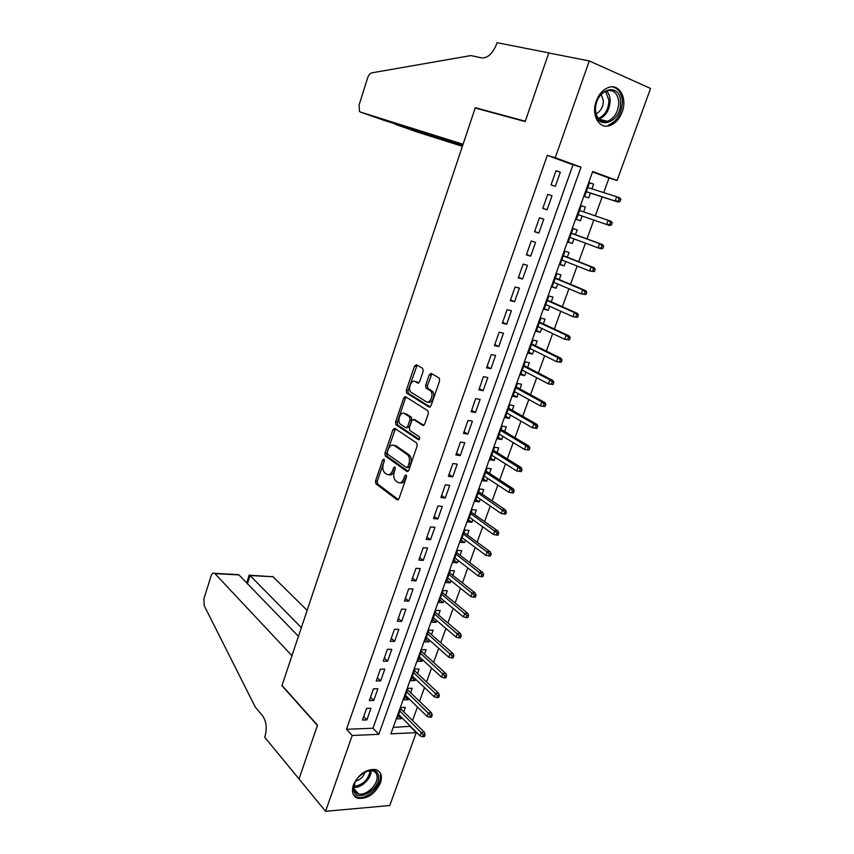 <?xml version="1.0" encoding="UTF-8"?>
<svg xmlns="http://www.w3.org/2000/svg" width="854" height="854" viewBox="0 0 854 854"><rect width="100%" height="100%" fill="white"/><g stroke="black" fill="none" stroke-linecap="round" stroke-linejoin="round"><path stroke-width="1.28" d="M383.969 459.121L382.677 459.932L375.525 481.048L375.931 483.834L397.099 499.782L398.999 498.661L406.461 477.023L406.098 474.984L404.753 475.795L403.782 478.603C402.191 482.382 400.152 483.62 397.686 482.296L395.626 480.77C393.662 478.592 393.214 475.582 394.292 471.739L395.242 468.963L394.89 466.946L393.577 467.768L392.626 470.533C391.057 474.28 389.072 475.507 386.67 474.226L384.663 472.742C382.741 470.607 382.314 467.65 383.371 463.85L384.3 461.096L383.969 459.121M382.677 459.932L384.417 460.167L377.265 481.25L377.671 484.037L398.412 499.643M406.568 475.87L405.543 478.816L403.782 478.603M395.359 467.907L394.377 470.757L392.626 470.533M622.15 112.013C619.396 119.101 615.243 123.638 609.692 125.602C599.134 129.434 590.947 114.948 596.252 101.103C598.932 94.1 602.988 89.563 608.422 87.492C619.406 83.276 627.562 98.295 622.15 112.013M380.425 782.979C375.034 793.942 367.583 799.056 358.061 798.33C352.851 796.43 351.293 791.989 353.385 785.007C358.701 774.119 366.078 768.952 375.525 769.507C380.969 771.365 382.603 775.859 380.425 782.979M423.2 371.202L422.666 368.394L416.432 364.765L414.51 366.12L406.28 390.374L406.621 393.043L429.05 407.006L431.046 405.703L439.618 380.82L439.276 378.119L431.259 373.401L429.274 374.767L425.655 385.325L426.007 388.026L430.544 390.886C434.28 394.1 430.064 404.444 426.167 401.668L411.03 392.242C407.411 389.178 411.436 378.952 415.247 381.578L417.67 383.04L419.613 381.706L423.2 371.202M325.566 811.3L299.017 778.933L317.507 725.185L282.023 685.42L475.198 108.042L525.157 121.567L548.759 52.98L589.281 60.944L650.556 88.453L617.079 180.482L592.697 171.505L390.908 733.799L416.24 732.689L389.755 805.514L325.566 811.3L352.2 735.497L378.802 734.333L581.008 167.213L555.26 157.734L589.281 60.944M346.478 729.284L372.984 728.227L573.002 164.801L547.307 155.364L346.478 729.284L352.2 735.497M547.307 155.364L555.26 157.734M394.836 428.366L392.979 429.594L384.93 453.293L385.325 456.047L406.878 471.397L408.81 470.223L417.179 445.916L416.795 443.119L394.836 428.366M395.541 422.015L403.675 398.039L405.575 396.747L427.971 410.817L428.334 413.56L424.694 424.118L422.719 425.388L413.656 419.517L411.724 420.776L409.365 427.662L409.739 430.416L419.378 436.821C420.029 438.572 419.656 439.511 418.268 439.639L395.914 424.726L395.541 422.015L397.281 422.292L405.415 398.338L403.675 398.039M591.918 188.862L593.615 184.144L589.484 182.852M593.615 184.144L589.548 182.681L584.584 196.527L588.652 197.936L590.392 193.1M583.634 211.899L585.364 207.095L581.275 205.718L576.354 219.435L580.432 220.78L576.386 219.35M580.432 220.78L582.14 216.041M573.92 238.874L572.287 243.443L568.273 241.928M575.447 234.647L577.165 229.865L573.077 228.552L568.188 242.173L572.287 243.443M565.775 261.527L564.195 265.914L560.235 264.324M567.323 257.214L569.042 252.453L564.942 251.215L560.096 264.719L564.195 265.914M557.694 283.987L556.167 288.214L552.26 286.549M559.263 279.61L560.982 274.86L556.872 273.696L552.058 287.093L556.167 288.214M549.666 306.276L548.215 310.344L544.34 308.593M551.278 301.825L552.976 297.085L548.866 295.986L544.094 309.287L548.215 310.344M541.714 328.395L540.315 332.291L536.493 330.466M543.347 323.858L545.044 319.14L540.924 318.115L536.195 331.299L540.315 332.291M533.825 350.332L532.48 354.068L528.701 352.158M535.479 345.721L537.166 341.024L533.045 340.063L528.348 353.15L532.48 354.068M525.989 372.088L524.698 375.675L520.972 373.689M527.676 367.412L529.363 362.726L525.231 361.84L520.566 374.821L524.698 375.675M518.218 393.683L516.99 397.11L513.297 395.06M519.926 388.933L521.613 384.268L517.471 383.446L512.848 396.32L516.99 397.11M510.511 415.108L509.336 418.375L505.685 416.261M512.24 410.294L513.916 405.639L509.774 404.881L505.184 417.659L509.336 418.375M502.867 436.362L501.736 439.49L498.138 437.291M504.618 431.483L506.294 426.84L502.141 426.146L497.583 438.828L501.736 439.49M495.277 457.456L494.199 460.434L490.644 458.171M497.049 452.503L498.715 447.88L494.562 447.25L490.047 459.836L494.199 460.434M487.741 478.389L486.727 481.208L483.204 478.88M489.545 473.372L491.21 468.761L487.047 468.195L482.563 480.685L486.727 481.208M480.268 499.163L479.307 501.832L475.827 499.441M482.094 494.071L483.748 489.481L479.585 488.979L475.134 501.373L479.307 501.832M472.849 519.766L471.942 522.306L468.504 519.84M474.707 514.62L476.351 510.041L472.177 509.592L467.768 521.89L471.942 522.306M465.494 540.219L464.629 542.621L461.235 540.091M467.362 535.01L469.006 530.451L464.832 530.067L460.455 542.269L464.629 542.621M458.192 560.512L457.381 562.775L454.018 560.181M460.082 555.249L461.726 550.702L457.541 550.371L453.196 562.487L457.381 562.775M450.944 580.656L450.175 582.78L446.856 580.122M452.855 575.329L454.488 570.792L450.304 570.525L445.991 582.545L450.175 582.78M443.749 600.65L443.034 602.636L439.757 599.924M445.692 595.259L447.315 590.744L443.119 590.53L438.839 602.465L443.034 602.636M436.607 620.495L435.946 622.352L432.7 619.566M438.572 615.04L440.194 610.546L435.999 610.386L431.74 622.224L435.946 622.352M429.519 640.19L428.9 641.909L425.698 639.07M431.505 634.682L433.117 630.188L428.921 630.092L424.705 641.845L428.9 641.909M422.484 659.726L421.919 661.327L418.748 658.423M424.491 654.164L426.103 649.691L421.897 649.648L417.713 661.316L421.919 661.327M415.514 679.133L414.98 680.606L411.852 677.638M417.531 673.518L419.133 669.056L414.927 669.066L410.774 680.638L414.98 680.606M408.575 698.391L408.095 699.736L404.999 696.715M410.625 692.711L412.215 688.271L408.009 688.335L403.889 699.821L408.095 699.736M366.579 708.393L362.47 720.061L366.878 719.901L370.988 708.276L366.579 708.393M373.476 688.836L369.334 700.59L373.732 700.493L377.874 688.772L373.476 688.836M380.414 669.13L376.24 680.969L380.638 680.937L384.812 669.12L380.414 669.13M387.406 649.275L383.211 661.209L387.609 661.22L391.805 649.328L387.406 649.275M394.463 629.27L390.225 641.29L394.623 641.365L398.85 629.377L394.463 629.27M401.561 609.115L397.302 621.221L401.69 621.349L405.96 609.276L401.561 609.115M408.724 588.79L404.422 601.002L408.81 601.195L413.112 589.014L408.724 588.79M415.941 568.326L411.607 580.624L415.994 580.869L420.317 568.604L415.941 568.326M423.21 547.692L418.844 560.085L423.221 560.395L427.587 548.033L423.21 547.692M430.533 526.897L426.135 539.397L430.512 539.76L434.91 527.302L430.533 526.897M437.921 505.942L433.49 518.538L437.856 518.965L442.297 506.411L437.921 505.942M445.372 484.816L440.899 497.508L445.265 497.999L449.727 485.35L445.372 484.816M452.866 463.53L448.361 476.329L452.727 476.884L457.232 464.128L452.866 463.53M460.434 442.073L455.887 454.968L460.242 455.588L464.779 442.735L460.434 442.073M404.817 396.662L405.96 397.377M468.045 420.446L463.466 433.448L467.821 434.131L472.401 421.171L468.045 420.446M475.731 398.647L471.12 411.745L475.464 412.503L480.076 399.448L475.731 398.647M483.481 376.678L478.827 389.883L483.161 390.705L487.815 377.543L483.481 376.678M491.285 354.527L486.588 367.839L490.933 368.725L495.619 355.456L491.285 354.527M499.152 332.195L494.423 345.614L498.757 346.575L503.476 333.199L499.152 332.195M507.084 309.682L502.323 323.207L506.646 324.242L511.407 310.76L507.084 309.682M515.079 286.987L510.276 300.629L514.588 301.729L519.392 288.14L515.079 286.987M523.15 264.099L518.303 277.86L522.605 279.034L527.452 265.327L523.15 264.099M531.273 241.031L526.395 254.898L530.697 256.157L535.575 242.333L531.273 241.031M539.472 217.781L534.551 231.754L538.842 233.089L543.763 219.147L539.472 217.781M547.734 194.328L542.77 208.419L547.062 209.828L552.026 195.779L547.734 194.328L552.026 195.779M555.346 186.375L560.341 172.209L556.071 170.672L551.065 184.891L555.346 186.375M393.203 727.427L410.464 726.284M412.557 720.52L417.446 707.016M419.517 701.294L424.481 687.587M426.53 681.919L431.569 668.02M433.597 662.416L438.71 648.303M440.717 642.752L445.905 628.437M447.891 622.94L453.154 608.422M455.118 602.988L460.455 588.246M462.409 582.876L467.821 567.921M469.743 562.605L475.24 547.446M477.14 542.183L482.713 526.801M484.592 521.613L490.239 506.006M492.107 500.871L497.839 485.04M499.675 479.969L505.483 463.903M507.297 458.908L513.201 442.618M514.983 437.686L520.972 421.15M522.733 416.282L528.807 399.523M530.537 394.729L536.696 377.714M538.415 372.995L544.66 355.734M546.346 351.079L552.687 333.583M554.342 329.003L560.768 311.251M562.402 306.746L568.924 288.737M570.525 284.307L577.144 266.032M578.724 261.687L585.428 243.155M586.976 238.885L593.786 220.086M595.302 215.891L602.177 196.9M603.735 192.62L609.009 178.038L592.527 171.985M403.761 711.777L405.362 707.347L401.145 707.464L397.046 718.865L401.263 718.726L401.7 717.499M585.364 207.095L581.275 205.707M609.009 178.038L617.079 180.482M410.304 726.743L416.24 732.689M372.984 728.227L378.802 734.333M573.002 164.801L581.008 167.213M401.263 718.726L398.199 715.652M366.878 719.901L363.697 716.57M373.732 700.493L370.519 697.227M380.638 680.937L377.383 677.724M387.609 661.22L384.311 658.082M394.623 641.365L391.281 638.29M401.69 621.349L398.316 618.349M408.81 601.195L405.394 598.248M415.994 580.869L412.525 577.998M423.221 560.395L419.72 557.598M430.512 539.76L426.968 537.027M437.856 518.965L434.27 516.307M445.265 497.999L441.635 495.427M452.727 476.884L449.044 474.376M460.242 455.588L456.527 453.164M467.821 434.131L464.053 431.782M475.464 412.503L471.654 410.23M483.161 390.705L479.307 388.506M490.933 368.725L487.026 366.612M498.757 346.575L494.797 344.546M506.646 324.242L502.643 322.3M514.588 301.729L510.543 299.871M522.605 279.034L518.506 277.262M530.697 256.157L526.544 254.471M538.842 233.089L534.636 231.487M547.062 209.828L542.802 208.323M560.341 172.209L556.007 170.864M388.89 474.728C391.164 475.497 392.989 474.173 394.377 470.757M399.971 482.82C402.287 483.577 404.145 482.243 405.543 478.816M395.423 428.751L386.67 453.527L387.065 456.282L408.148 471.269M387.31 452.246L387.652 454.221L406.515 467.576L407.87 466.754L408.895 463.775C409.973 459.964 409.546 456.975 407.604 454.798L394.249 445.51C391.826 444.326 389.84 445.596 388.303 449.332L387.31 452.246M407.123 467.661L409.621 466.978L407.87 466.754M393.897 445.297L396 445.767L409.365 455.043C411.297 457.21 411.724 460.199 410.646 464.01L409.621 466.978M406.216 397.153L405.415 398.338M423.904 425.292L414.67 419.677M419.293 439.415L397.783 425.1L396.042 424.822M404.433 413.549C400.633 410.763 396.683 421.118 400.366 424.171L405.746 427.779L407.657 426.541L410.005 419.666L409.642 416.944L404.433 413.549L406.173 413.838L404.38 413.517M406.493 427.897L409.408 426.808L407.657 426.541M406.173 413.838L411.393 417.222L411.756 419.944L409.408 426.808M397.281 422.292L397.783 425.1M415.354 381.589L418.748 382.955M427.961 401.999C431.857 404.689 436.01 394.399 432.295 391.207L430.021 390.47M431.953 373.806L427.406 385.656L427.747 388.346L431.772 390.79M417.136 365.181L408.009 390.684L408.351 393.352L430.192 406.931M422.645 736.714L424.342 736.628L425.057 734.696L423.349 734.771L422.645 736.714L420.061 735.902L421.342 732.412L424.406 732.284L400.686 708.724M423.349 734.771L399.864 711.008M420.061 735.902L398.637 714.435M424.406 732.284L425.057 734.696M378.439 775.891C381.418 788.989 355.712 803.924 353.652 790.099C350.514 776.745 376.774 761.896 378.439 775.891M355.018 782.179L354.015 788.925C354.549 791.466 356.011 793.099 358.413 793.804C366.131 796.43 378.888 783.983 376.956 775.784C376.443 773.126 374.917 771.44 372.387 770.746L366.174 771.354M355.51 781.218C360.271 779.777 363.505 776.638 365.213 771.792M353.62 795.01L357.218 797.198C366.793 800.465 382.624 785.039 380.254 774.856M620.538 102.256C621.797 122.955 595.633 131.708 595.302 110.379C593.914 89.158 620.655 80.874 620.538 102.256M595.419 109.878C596.487 118.791 600.511 122.602 607.504 121.3C614.581 118.183 618.339 111.863 618.776 102.363C617.794 93.257 613.695 89.403 606.468 90.823C599.444 94.089 595.761 100.441 595.419 109.878M596.007 113.817C600.725 111.394 603.191 107.006 603.394 100.644L601.184 94.303M608.368 125.143C617.143 121.289 621.819 113.465 622.385 101.658C621.851 93.417 618.595 88.496 612.628 86.884M307.13 610.375L273.034 576.749L250.062 575.511L247.425 583.688M301.355 627.647L249.784 575.244L273.034 576.749M298.985 779.029L317.41 725.462L281.937 685.687L291.961 655.723L214.685 573.354C213.222 572.554 212.005 573.472 211.034 576.108L203.914 598.761L204.17 605.571L255.325 707.176L262.658 715.93C266.363 721.406 267.153 728.174 265.028 736.244L264.697 737.226L299.081 779.019M298.452 636.337L238.928 574.913L214.984 573.632M270.537 576.61L272.725 576.482M234.754 574.689L238.928 574.913M249.208 575.041L249.784 575.244M360.335 112.023L359.491 111.468L359.054 105.127L367.572 78.024C368.608 75.077 370.028 73.348 371.842 72.846L470.874 55.574L481.645 57.891C487.773 58.211 492.769 53.567 496.633 43.96L497.049 42.7L548.802 52.863L525.285 121.215L475.304 107.7L463.071 144.262L360.335 112.023L384.129 120.393L462.783 145.148M478.614 108.96L475.304 107.7M462.644 145.543L395.178 124.268L417.83 132.231M462.388 146.322L417.937 132.274M394.463 123.638L395.295 123.905M429.754 717.232L431.462 717.168L432.177 715.214L430.469 715.268L429.754 717.232L427.16 716.453L428.441 712.93L431.505 712.834L407.507 689.722M430.469 715.268L406.717 691.932M427.16 716.453L405.479 695.369M431.505 712.834L432.177 715.214M436.928 697.601L438.625 697.569L439.351 695.594L437.643 695.626L436.928 697.601L434.312 696.853L435.604 693.309L438.657 693.245L414.382 670.571M437.643 695.626L413.624 672.706M434.312 696.853L412.375 676.176M438.657 693.245L439.351 695.594M444.144 677.82L445.852 677.809L446.578 675.824L444.87 675.834L444.144 677.82L441.507 677.094L442.81 673.528L445.873 673.507L421.31 651.292M444.87 675.834L420.574 653.342M441.507 677.094L419.314 656.833M445.873 673.507L446.578 675.824M451.424 657.89L453.122 657.9L453.858 655.904L452.161 655.893L451.424 657.89L448.766 657.196L450.079 653.598L453.132 653.62L428.281 631.864M452.161 655.893L427.576 633.828M448.766 657.196L426.317 637.351M453.132 653.62L453.858 655.904M458.769 637.81L460.455 637.842L461.192 635.824L459.505 635.792L458.769 637.81L456.079 637.137L457.402 633.519L460.455 633.583L435.316 612.286M459.505 635.792L434.633 614.165M456.079 637.137L433.362 617.72M460.455 633.583L461.192 635.824M466.156 617.57L467.853 617.623L468.59 615.595L466.903 615.531L466.156 617.57L463.455 616.93L464.789 613.279L467.832 613.385L442.393 592.569M466.903 615.531L441.742 594.363M463.455 616.93L440.461 597.939M467.832 613.385L468.59 615.595M473.607 597.17L475.294 597.256L476.041 595.206L474.354 595.121L473.607 597.17L470.885 596.562L472.219 592.879L475.262 593.028L449.524 572.692M474.354 595.121L448.916 574.411M470.885 596.562L447.613 578.009M475.262 593.028L476.041 595.206M481.112 576.621L482.798 576.717L483.556 574.657L481.869 574.55L481.112 576.621L478.368 576.044L479.713 572.329L482.756 572.522L456.709 552.677M481.869 574.55L456.132 554.299M478.368 576.044L454.83 557.929M482.756 572.522L483.556 574.657M488.68 555.901L490.367 556.029L491.125 553.947L489.438 553.819L488.68 555.901L485.905 555.356L487.271 551.609L490.303 551.855L463.957 532.501M489.438 553.819L463.402 534.038M485.905 555.356L462.089 537.7M490.303 551.855L491.125 553.947M496.302 535.02L497.989 535.18L498.757 533.077L497.071 532.928L496.302 535.02L493.516 534.508L494.882 530.74L497.914 531.017L471.248 512.186M497.071 532.928L470.735 513.628M493.516 534.508L469.412 517.31M497.914 531.017L498.757 533.077M503.988 513.98L505.675 514.161L506.443 512.048L504.767 511.866L503.988 513.98L501.17 513.5L502.558 509.699L505.589 510.03L478.603 491.701M504.767 511.866L478.123 493.057M501.17 513.5L476.788 496.772M505.589 510.03L506.443 512.048M511.738 492.769L513.414 492.982L514.193 490.847L512.517 490.644L511.738 492.769L508.899 492.32L510.297 488.488L513.318 488.862L486.011 471.066M512.517 490.644L510.297 488.488L485.563 472.326M508.899 492.32L484.218 476.073M513.318 488.862L514.193 490.847M519.542 471.397L521.218 471.621L522.007 469.486L520.332 469.252L519.542 471.397L516.681 470.981L518.09 467.117L521.1 467.544L493.484 450.271M520.332 469.252L518.09 467.117L493.057 451.435M516.681 470.981L491.701 455.203M521.1 467.544L522.007 469.486M529.085 450.101L529.875 447.944L528.21 447.688L527.42 449.844L529.085 450.101L524.527 449.46L525.947 445.574L528.957 446.044L500.999 429.316M528.21 447.688L525.947 445.574L500.615 430.384M527.42 449.844L524.527 449.46L499.259 434.184M528.957 446.044L529.875 447.944M537.017 428.409L537.817 426.231L536.141 425.943L535.351 428.132L537.017 428.409L532.437 427.779L533.867 423.851L536.878 424.374L508.589 408.201M536.141 425.943L533.867 423.851L508.237 409.173M535.351 428.132L532.437 427.779L506.86 412.994M536.878 424.374L537.817 426.231M545.012 406.547L545.813 404.348L544.147 404.038L543.347 406.237L545.012 406.547L540.411 405.917L541.852 401.967L544.852 402.533L516.222 386.915M544.147 404.038L541.852 401.967L515.912 387.791M543.347 406.237L540.411 405.917L514.524 391.644M544.852 402.533L545.813 404.348M553.072 384.503L553.883 382.293L552.218 381.951L551.406 384.161L553.072 384.503L548.439 383.884L549.901 379.891L552.89 380.51L523.929 365.469M552.218 381.951L549.901 379.891L523.651 366.238M551.406 384.161L548.439 383.884L522.253 370.124M552.89 380.51L553.883 382.293M561.195 362.277L562.007 360.046L560.352 359.683L559.53 361.915L561.195 362.277L556.541 361.669L558.014 357.645L561.003 358.317L531.69 343.852M560.352 359.683L558.014 357.645L531.444 344.514M559.53 361.915L556.541 361.669L530.035 348.443M561.003 358.317L562.007 360.046M569.383 339.881L570.205 337.629L568.55 337.234L567.729 339.486L569.383 339.881L564.707 339.273L566.191 335.216L569.17 335.942L539.504 322.065M568.55 337.234L566.191 335.216L539.301 322.631M567.729 339.486L564.707 339.273L537.881 326.58M569.17 335.942L570.205 337.629M577.646 317.293L578.468 315.03L576.813 314.603L575.98 316.866L577.646 317.293L572.949 316.695L574.432 312.607L577.411 313.386L547.393 300.106M576.813 314.603L574.432 312.607L547.233 300.565M575.98 316.866L572.949 316.695L545.791 304.547M577.411 313.386L578.468 315.03M585.961 294.523L586.805 292.239L585.15 291.78L584.307 294.075L585.961 294.523L581.243 293.936L582.748 289.816L585.727 290.638L555.335 277.966M585.15 291.78L582.748 289.816L555.217 278.319M584.307 294.075L581.243 293.936L553.766 282.332M585.727 290.638L586.805 292.239M594.363 271.572L595.206 269.266L593.551 268.775L592.708 271.081L594.363 271.572L589.612 270.985L591.128 266.832L594.096 267.708L563.352 255.656M593.551 268.775L591.128 266.832L563.266 255.901M592.708 271.081L589.612 270.985L561.804 259.947M594.096 267.708L595.206 269.266M602.817 248.418L603.671 246.101L602.027 245.578L601.173 247.906L602.817 248.418L601.013 248.77L598.056 247.841L599.583 243.657L602.54 244.596L571.422 233.174M602.027 245.578L599.583 243.657L571.379 233.302M601.173 247.906L598.056 247.841L569.906 237.38M602.54 244.596L603.671 246.101M611.058 221.282L579.556 210.5L611.058 221.282L612.211 222.734L610.567 222.189L609.713 224.538L611.347 225.082L612.211 222.734M611.347 225.082L609.521 225.499L578.073 214.632M609.713 224.538L606.564 224.517L608.101 220.289L610.567 222.189M619.951 201.555L620.815 199.185L619.182 198.608L618.317 200.978L619.951 201.555L618.093 202.024L615.136 200.989L616.695 196.73L587.798 187.549M619.182 198.608L616.695 196.73L619.641 197.786L620.815 199.185M618.317 200.978L615.136 200.989L586.314 191.702M618.093 202.024L586.282 191.776M406.515 476.02L404.753 475.795M395.327 467.992L393.577 467.768M398.049 499.889L397.099 499.782M377.735 484.09L375.995 483.887M377.265 481.25L375.525 481.048M407.753 471.504L406.878 471.397M387.161 456.356L385.421 456.121M386.67 453.527L384.93 453.293M394.708 429.861L392.979 429.594M410.646 464.01L408.895 463.775M408.981 454.734L407.23 454.499M396 445.767L394.249 445.51M423.477 425.505L422.719 425.388M415.396 419.794L413.656 419.517M418.823 439.725L418.268 439.639M411.756 419.944L410.005 419.666M411.233 417.104L409.493 416.827M418.289 383.147L417.67 383.04M416.987 381.898L415.247 381.578M427.95 388.495L426.199 388.175M427.406 385.656L425.655 385.325M431.024 375.098L429.274 374.767M429.754 407.134L429.05 407.006M408.522 393.481L406.792 393.171M408.009 390.684L406.28 390.374M416.24 366.462L414.51 366.12M371.159 770.554C371.693 778.25 361.242 788.445 353.876 787.356M353.919 786.374C362.918 785.05 368.352 779.766 370.23 770.521M606.479 90.812C608.731 93.129 609.959 96.31 610.14 100.377C609.735 109.814 606.009 116.08 598.964 119.165L607.504 121.3M598.27 118.439C605.016 115.397 608.571 109.355 608.945 100.313L605.518 91.186M358.061 798.33L357.036 797.145M377.671 484.037L375.931 483.834M387.065 456.282L385.325 456.047M409.365 455.043L407.604 454.798M411.393 417.222L409.642 416.944M397.644 424.993L395.914 424.726M432.295 391.207L430.544 390.886M427.747 388.346L426.007 388.026M408.351 393.352L406.621 393.043M353.983 788.712L358.413 793.804M214.685 573.354L238.576 574.646M249.229 574.988L246.678 582.919"/></g></svg>
